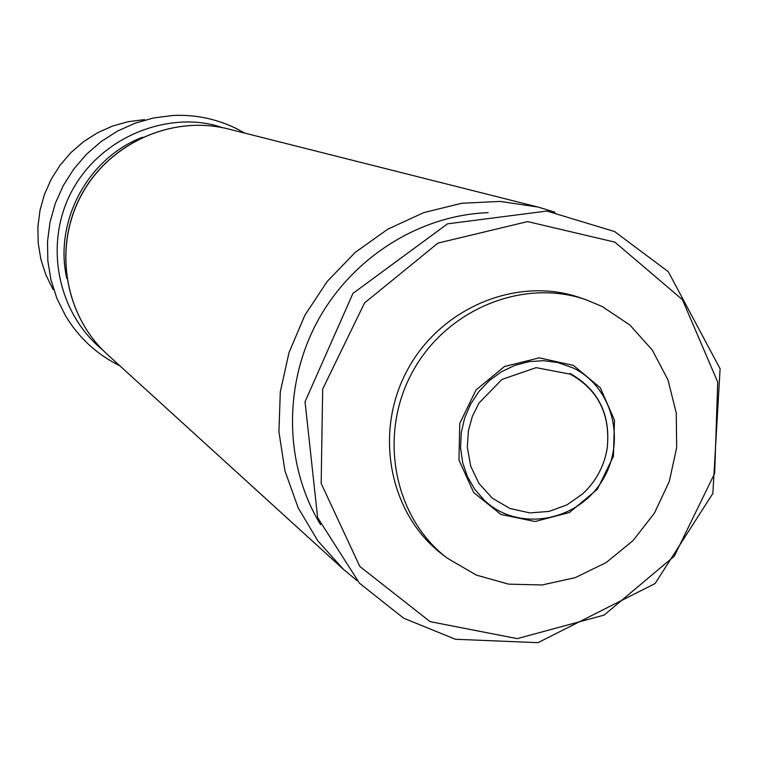 <?xml version="1.0" encoding="UTF-8"?>
<svg xmlns="http://www.w3.org/2000/svg" width="758" height="758" viewBox="0 0 758 758"><rect width="100%" height="100%" fill="white"/><g stroke="black" fill="none" stroke-linecap="round" stroke-linejoin="round"><path stroke-width="1.14" d="M570.044 373.429C598.432 389.555 610.815 414.579 607.177 448.49C604.126 466.236 596.053 481.273 582.949 493.619L567.031 504.837L549.038 511.423L529.899 512.91L509.954 508.495L492.387 498.243L479.056 483.557L470.756 466.369L467.307 447.163L468.435 430.487L472.405 416.256L479.028 402.991L501.91 379.445L536.105 367.649L570.367 374.177C598.365 389.896 610.635 414.673 607.177 448.49M119.859 365.811C96.91 354.517 78.766 337.793 65.425 315.631L56.916 298.406L51.004 280.053L47.849 260.941L47.517 241.518L50.019 222.198L55.315 203.409L63.284 185.558L73.753 169.062L86.488 154.262L101.212 141.5L117.585 131.049L135.256 123.128L153.817 117.907L172.881 115.481C195.403 114.449 216.684 118.864 236.704 128.727L244.787 133.133M53.155 289.641L45.916 274.983L40.885 259.369L38.194 243.129L37.9 226.623L40.022 210.212L44.514 194.266L51.269 179.115L60.157 165.111L70.977 152.548L83.484 141.718L97.403 132.839L112.421 126.112L128.216 121.678L144.437 119.622M602.155 306.507L629.936 325.078L652.278 350.035L667.997 379.929L676.259 413.053L676.676 447.552L669.257 481.548L654.419 513.157L632.987 540.672L606.116 562.578L575.275 577.634L542.141 584.977L508.542 584.143L476.356 575.104L447.438 558.286C394.084 517.989 377.872 435.812 412.03 372.794C445.685 309.501 523.134 277.608 586.199 299.808L602.155 306.507M447.438 558.286L442.511 554.524C389.489 514.464 373.362 432.837 407.292 370.245C440.711 307.388 517.657 275.732 580.344 297.79L586.199 299.808M573.455 365.451L600.26 387.726L614.473 420.159L613.421 456.344L597.389 489.251L569.476 512.493L535.082 521.513L500.905 514.455L473.693 492.539L458.969 460.021L459.774 423.362L476.033 389.953L504.449 366.55L539.27 357.842L573.455 365.451M557.888 362.561L573.408 368.085C612.341 386.94 626.421 440.54 602.904 479.473C578.108 522.139 517.619 532.542 484.087 500.015L474.65 489.166L467.421 476.574L462.674 462.664L460.58 447.95L461.224 432.941L464.588 418.189L470.557 404.213L478.904 391.516L489.346 380.563L501.502 371.733L514.919 365.347L529.131 361.623L543.628 360.685L557.888 362.561L573.256 368.037M614.833 242.124L682.408 299.647L717.722 382.117L714.671 473.399L674.26 556.23L604.117 615.108L517.231 638.634L430.061 621.626L359.832 566.482L321.165 483.433L322.681 389.072L364.532 302.963L438.01 243.081L527.606 221.592L614.833 242.124M320.596 524.688C284.601 465.782 282.924 385.831 317.176 321.875C351.56 257.976 419.127 215.196 488.114 212.657M357.113 580.675L343.488 569.372L317.915 540.994L298.159 507.813L284.989 471.002L278.935 431.889L280.299 391.905L289.035 352.536L304.868 315.262L327.191 281.474L355.17 252.433L387.755 229.21L423.694 212.638L461.65 203.277L500.223 201.42L538.009 207.048L554.932 212.155L538.009 207.048L228.452 129.012C172.606 114.704 109.275 142.855 81.324 195.251C53.098 247.496 64.629 315.83 107.409 354.479C64.487 315.679 53.041 247.335 81.22 195.185C109.114 142.892 172.407 114.676 228.452 129.012M66.808 278.404C53.742 221.412 87.89 157.797 142.618 137.198M614.605 231.56L546.916 211.056L447.523 223.837L352.963 293.384L305.048 401.759L317.64 517.648L359.5 583.234L403.616 618.168L455.435 639.269L537.99 642.67L655.101 583.537L712.842 493.449L720.1 368.776L668.3 271.705L614.605 231.56M343.488 569.372L107.409 354.479M222.094 127.581C173.895 110.365 102.226 132.982 71.195 192.295C43.765 245.241 57.816 313.376 102.709 349.969"/></g></svg>
